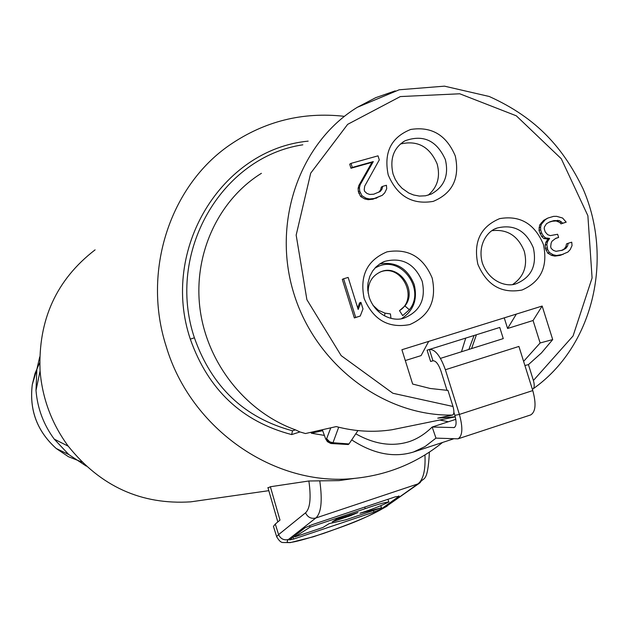 <?xml version="1.0" encoding="UTF-8"?>
<svg xmlns="http://www.w3.org/2000/svg" width="629" height="629" viewBox="0 0 629 629"><rect width="100%" height="100%" fill="white"/><g stroke="black" fill="none" stroke-linecap="round" stroke-linejoin="round"><path stroke-width="0.94" d="M322.331 429.733L325.673 438.94L326.632 438.72L329.73 441.825L332.985 442.737L332.191 443.319L328.81 441.833L326.632 438.72L330.775 427.822M325.673 438.94L327.442 441.684L330.705 443.437L348.269 444.53L349.001 443.94L332.985 442.737L338.701 427.217M349.001 443.94L357.94 430.582M331.224 443.524L348.269 444.53M439.718 420.023L448.422 421.744M455.805 419.339L432.178 427.028L454.162 427.563C456.457 426.116 456.685 422.051 454.853 415.36L453.886 412.262M355.778 433.806C374.554 444.349 392.394 446.952 409.298 441.605C417.389 438.877 425.015 434.018 432.178 427.028L435.968 438.13L457.991 438.838C462.59 435.976 463.062 427.838 459.39 414.425L445.379 369.742C440.442 355.935 435.111 349.181 429.395 349.465L427.083 350.18L430.621 361.478L432.964 360.787L429.395 349.465M344.22 116.318C302.651 111.687 264.518 121.232 229.813 144.953C169.909 185.987 141.965 271.413 166.19 346.375C190.713 429.426 275.211 487.278 354.693 478.37C387.747 474.997 417.035 463.023 442.549 442.462M502.956 338.709L503.074 338.025M404.699 427.162L391.922 429.764C373.414 432.548 354.858 431.486 336.256 426.588L305.466 433.538L299.947 431.942L291.675 434.584C242 421.595 208.215 389.783 190.32 339.149C160.002 249.218 221.848 149.317 308.163 141.14M324.391 435.41L311.355 433.216L311.064 432.272M476.42 334.754L471.569 348.584M455.254 416.76L437.745 418.12L452.479 415.069C454.154 414.267 454.327 411.405 452.998 406.476L447.966 390.42L430.197 388.478L412.655 384.052L401.907 349.732L428.695 341.39L421.084 355.605L405.296 360.551M291.675 434.584L292.493 430.794L295.457 429.851C245.805 412.058 207.083 363.318 200.03 308.981C192.993 254.635 218.129 200.148 261.412 173.321M295.457 429.851L299.947 431.942M302.824 144.812C221.447 156.959 165.749 252.441 194.4 337.789C211.714 386.874 244.406 417.876 292.493 430.794M468.849 349.441L474.069 335.485M461.489 351.76L465.727 338.095M524.908 365.512L528.431 364.631L533.408 380.474C534.603 384.814 534.485 387.621 533.038 388.879L532.323 389.123M528.431 364.631L541.404 352.979L552.702 339.581L540.13 342.97L523.611 361.376M507.587 328.495L533.07 320.507L542.159 306.048L516.354 314.091L507.587 328.495L504.246 317.857M540.13 342.97L533.07 320.507M440.465 358.381L503.263 338.606L499.756 327.45L429.442 349.449M512.769 284.426C523.996 276.658 527.833 265.603 524.279 251.262C518.068 235.867 507.344 229.003 492.098 230.67M428.168 195.194C437.509 187.175 440.504 176.773 437.163 163.996C429.701 146.636 417.444 139.984 400.382 144.033M401.546 318.644C413.583 310.75 417.79 299.357 414.173 284.465C407.506 268.253 396.042 261.397 379.79 263.905M375.214 267.773L377.086 266.893M384.516 315.876L384.995 313.14L390.436 313.926L390.971 318.298M379.625 272.263L380.128 272.074C401.514 262.977 419.276 298.398 399.501 310.655L402.694 315.616L409.345 309.743L404.919 305.961L399.501 310.655M542.159 306.048L552.702 339.581M516.354 314.091L428.695 341.39M547.859 218.066L543.621 220.386L539.643 225.04L539.006 230.45L541.718 236.59L543.888 238.548L547.945 239.067L545.854 242.307L545.178 245.121L545.469 248.518L547.686 253.07L551.523 255.39L554.864 256.113L560.069 255.405L567.877 252.064L570.204 249.611L572.036 245.577L571.737 242.196L568.207 243.266L567.539 246.073L565.919 248.306L562.625 250.169L555.989 251.317L553.355 250.366L551.185 248.408L550.682 246.82L551.106 243.203L552.026 241.182L555.784 238.312L558.623 237.455L557.624 234.279L550.273 235.616L547.639 234.664L545.209 231.904L544.211 228.728L544.423 226.92L546.515 223.688L549.825 221.833L554.078 220.559L559.543 220.669L562.664 223.209L566.202 222.155L562.585 218.027L556.626 216.329L553.544 216.376L547.859 218.066L545.264 219.71L541.286 224.372L540.61 227.187L540.649 229.789L541.648 232.974L543.37 235.946L545.54 237.911L549.604 238.43L547.505 241.678L546.837 244.492L547.623 249.485L549.337 252.457L553.19 254.776L556.531 255.508L563.167 254.36M568.207 243.266L566.517 243.895L565.856 246.694L564.237 248.927L561.351 250.562M555.486 238.54L558.623 237.455M549.148 222.21L552.419 221.235L556.209 220.976L559.786 222.501L560.989 223.877L566.202 222.155M351.021 163.375L349.708 164.177L350.982 168.242L371.959 162.376L358.837 185.516L358.105 188.378L358.373 191.853L360.653 196.523L364.671 198.921L368.177 199.692L372.926 199.22L382.259 195.328L384.736 192.844L386.701 188.747L386.426 185.28L382.699 186.341L381.968 189.203L380.238 191.468L373.752 194.204L369.75 194.455L366.99 193.473L364.718 191.452L364.215 189.824L364.694 186.137L379.287 159.9L378.013 155.843L351.021 163.375L352.295 167.448L373.304 161.574L360.165 184.753L359.434 187.623L359.702 191.098L361.982 195.784L366.015 198.19L369.53 198.961L374.279 198.489L382.259 195.328M382.699 186.341L381.323 187.096L380.6 189.958L378.878 192.199M343.599 278.781L342.294 279.362L354.355 317.944L360.236 316.049L362.98 308.918L360.92 302.352L358.176 309.476L348.151 277.428L343.599 278.781L355.692 317.433L360.236 316.049M360.92 302.352L359.584 302.887L357.673 307.848M539.643 225.04L541.286 224.372M538.967 227.847L540.61 227.187M541.278 222.815L542.921 222.147M543.621 220.386L545.264 219.71M560.989 223.877L562.664 223.209M559.786 222.501L561.461 221.833M557.868 221.345L559.543 220.669M556.209 220.976L557.876 220.299M552.419 221.235L554.078 220.559M564.237 248.927L565.919 248.306M565.856 246.694L567.539 246.073M560.069 255.405L561.752 254.792M554.864 256.113L556.531 255.508M551.523 255.39L553.19 254.776M547.686 253.07L549.337 252.457M545.972 250.106L547.623 249.485M545.469 248.518L547.128 247.889M545.178 245.121L546.837 244.492M545.854 242.307L547.505 241.678M547.945 239.067L549.604 238.43M543.888 238.548L545.54 237.911M541.718 236.59L543.37 235.946M540.004 233.626L541.648 232.974M539.006 230.45L540.649 229.789M354.355 317.944L355.692 317.433M380.6 189.958L381.968 189.203M375.914 198.371L377.274 197.632M372.926 199.22L374.279 198.489M368.177 199.692L369.53 198.961M364.671 198.921L366.015 198.19M360.653 196.523L361.982 195.784M358.884 193.48L360.213 192.733M358.373 191.853L359.702 191.098M358.105 188.378L359.434 187.623M358.837 185.516L360.165 184.753M371.959 162.376L373.304 161.574M350.982 168.242L352.295 167.448M375.026 267.978L378.689 266.216C401.931 256.042 425.762 289.985 409.345 309.743M384.995 313.14L378.351 310.262L372.926 305.222M368.193 293.303C367.776 282.885 372.046 275.683 380.985 271.704C399.226 263.873 417.79 290.504 404.919 305.961M447.022 390.381L440.929 370.929C438.484 364.073 435.826 360.684 432.964 360.787M457.991 438.838L530.632 414.951C535.656 411.964 536.372 403.842 532.779 390.578L518.917 346.437L445.379 369.742M351.705 439.899C373.39 453.981 393.998 458.014 413.528 451.999L425.062 446.551L435.968 438.13M311.355 433.216L322.653 430.684L322.512 430.22M203.253 500.063L190.752 501.848C141.352 504.969 100.522 486.421 68.27 446.205C51.767 423.742 42.371 398.652 40.075 370.929C37.992 320.043 56.335 279.685 95.097 249.855M273.631 527.016L273.442 526.394L275.298 524.043L279.999 520.104L270.376 486.744L268.017 487.9M270.376 486.744L308.878 480.988L338.929 480.619L354.221 478.433M276.768 537.048L276.626 536.576L278.6 534.611L305.529 512.816C307.707 517.321 311.135 519.051 315.805 518.013L417.915 483.913L385.671 506.84C375.081 513.193 363.751 519.2 323.392 533.486C286.187 545.327 285.173 543.432 288.357 539.533L315.805 518.013C321.23 513.138 322.559 500.833 319.799 481.114M374.043 512.045L381.221 508.979L399.038 496.281L395.248 496.855L312.385 524.602L305.01 527.778L289.513 539.957L293.837 539.006L374.043 512.045L373.453 510.496M309.46 525.663L310.018 527.181L294.749 536.938L322.952 527.472L329.179 523.611L345.832 519.782L381.52 507.784L359.945 513.264C372.415 509.215 382.062 505.425 388.895 501.918C384.555 502.414 376.685 504.662 365.276 508.657L310.018 527.181M294.419 536.05L294.749 536.938M364.686 507.092L365.276 508.657M380.765 505.795L381.52 507.784M336.507 519.255L357.98 512.525L350.227 515.796L332.277 521.818L336.507 519.255M349.85 514.781L350.227 515.796M86.244 466.089L68.781 454.539L54.228 439.121C43.558 424.606 37.481 408.378 36.002 390.452L36.859 369.317L39.713 356.926M395.193 90.875L375.694 97.684L357.319 107.3C299.656 142.634 271.681 222.1 293.822 293.428C315.624 364.859 384.099 416.484 452.479 415.069M194.4 337.789L190.32 339.149M533.408 380.474L573.066 335.965L592.086 277.979L587.879 215.716L561.28 158.744L516.315 115.815L459.752 93.784L400.335 96.567L347.656 124.353L310.71 173.156L296.165 235.112L306.889 299.679L341.154 355.613L392.889 393.267L452.998 406.476M455.286 155.984C459.98 178.133 452.621 193.26 433.224 201.382C412.254 204.944 397.253 196.13 388.219 174.941C383.588 152.525 391.065 137.366 410.658 129.472C431.565 126.185 446.441 135.023 455.286 155.984M364.16 298.516C359.497 275.801 367.1 260.249 386.969 251.859C408.166 248.148 423.231 256.868 432.17 278.018C436.896 300.458 429.426 315.978 409.746 324.588C388.486 328.59 373.296 319.902 364.16 298.516M543.425 244.492C548.126 266.507 540.995 281.682 522.039 290.024C501.533 293.837 486.807 285.252 477.859 264.251C473.212 241.968 480.462 226.762 499.607 218.64C520.057 215.094 534.666 223.72 543.425 244.492M482.357 263.032C477.199 244.398 487.876 230.536 497.264 227.997C513.972 223.995 525.993 230.599 533.329 247.802C537.142 265.32 531.45 277.279 516.26 283.687C507.674 287.319 489.527 282.767 482.364 263.071M393.046 173.989C389.634 158.775 393.636 147.705 405.06 140.778C423.27 134.236 436.699 140.495 445.348 159.562C449.051 175.279 444.357 186.782 431.266 194.062L425.526 195.792L419.401 196.083L413.607 194.99L408.74 193.009L402.057 188.299L398.283 184.148L395.248 179.351L393.086 174.099M369.144 297.171L367.768 290.071L367.69 286.494L368.012 282.971L369.813 276.304L372.667 270.957L376.071 266.9L380.136 263.677L384.704 261.381C402.128 257.017 414.621 263.661 422.193 281.297C426.03 299.168 420.046 311.41 404.258 318.007C394.147 321.985 375.733 316.159 369.152 297.21M532.779 390.578L459.39 414.425L454.853 415.36M454.688 427.272L453.525 427.657M424.952 454.956C425.644 470.122 423.301 479.77 417.915 483.913L420.117 482.71C423.27 476.515 427.72 484.621 429.395 452.125M305.529 512.816C310.128 508.554 311.245 497.94 308.878 480.988M275.298 524.043L278.6 534.611C280.66 538.888 283.907 540.531 288.357 539.533M419.378 483.229L385.671 506.84M293.837 539.006L293.122 537.072M381.221 508.979L380.852 508.004M399.038 496.281L398.888 495.88M82.029 462.063L68.435 456.709L56.24 448.508C37.166 431.313 29.178 410.006 32.291 384.578L35.067 373.327L39.698 362.76M455.278 416.846L391.922 429.764M495.204 228.87L497.264 227.997M403.032 141.989L405.06 140.778M382.212 262.49L384.704 261.381M533.195 388.769C592.974 346.626 613.849 259.407 583.02 188.755C563.442 148.342 537.339 118.228 489.228 96.481L444.467 86.157L399.211 89.782L357.319 107.3M380.985 271.704L380.128 272.074M413.528 451.999L453.446 438.885M354.693 478.37L338.929 480.627M268.811 490.667L190.752 501.848M277.829 521.921L267.907 487.53M387.11 506.164C361.824 520.199 350.463 524.114 313.478 536.741L290.323 542.607L282.704 542.513C280.801 542.418 278.773 540.437 276.626 536.576L273.442 526.394M388.895 501.918L387.904 499.316M36.859 369.317L32.291 384.578C29.146 410.029 37.127 431.337 56.24 448.508L68.781 454.539M54.228 439.121L68.27 446.205M36.002 390.452L40.075 370.929"/></g></svg>
